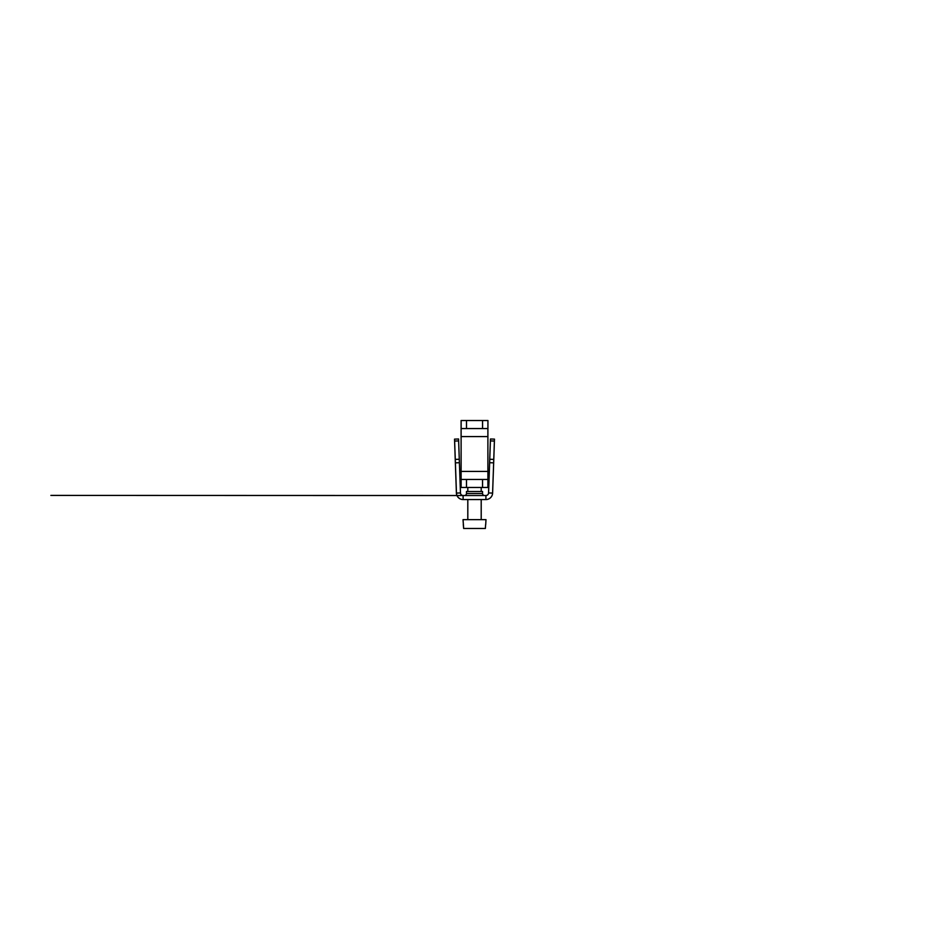 <?xml version="1.0" encoding="UTF-8"?>
<svg xmlns="http://www.w3.org/2000/svg" width="949" height="949" viewBox="0 0 949 949"><rect width="100%" height="100%" fill="white"/><g stroke="black" fill="none" stroke-linecap="round" stroke-linejoin="round"><path stroke-width="1.42" d="M461.107 420.514L461.107 479.459L487.905 479.459L487.893 428.557L461.107 428.557L461.107 420.514L487.928 420.514L487.928 428.557L487.928 420.514M461.107 428.557L461.107 487.489L487.905 487.489L482.555 487.489L482.555 479.459M461.107 479.459L461.107 487.489L461.119 479.459L466.481 479.459L461.119 479.459M466.469 493.527L482.543 493.527L482.543 491.511L466.469 491.511L466.469 493.527C466.35 494.737 465.686 495.402 464.476 495.532L50.89 495.414L464.476 495.532L463.088 495.532L463.136 499.554L485.912 499.554A6.702 6.702 -90 0 0 492.602 493.089L493.658 462.851L489.637 462.709L489.731 459.269L490.455 438.996L490.396 440.917L494.405 441.06L494.476 439.138L490.455 438.996L494.476 439.138M481.202 519.649L481.202 499.554L466.196 499.554L467.81 499.554L467.81 519.649M485.912 499.554L485.912 495.532A2.681 2.681 -90 0 0 488.581 492.946L489.637 462.709L488.557 492.946A2.681 2.681 -90 0 1 485.876 495.532L463.136 495.532A2.681 2.681 90 0 1 460.467 492.946L458.569 438.996L454.535 439.138L454.607 441.06L454.547 439.138M456.41 493.089L456.445 493.089A6.702 6.702 90 0 0 463.136 499.554A6.702 6.702 90 0 1 456.41 493.089L454.607 441.06L455.271 459.399L459.28 459.269M494.405 441.06L493.777 459.399L489.755 459.269L489.637 462.709M489.755 459.269L490.396 440.917M489.008 480.23L489.969 452.661L489.02 480.23M460.467 492.946L456.445 493.089L455.271 459.399M455.674 471.534L455.022 452.792L455.674 471.534M493.777 459.399L493.658 462.851M485.639 524.465L485.342 528.486L463.67 528.486L463.029 519.649L485.983 519.649L485.722 524.465M463.29 524.465L463.67 528.486M482.567 428.557L482.567 420.514M466.493 428.557L466.493 420.514M461.131 428.557L461.131 420.514M487.893 436.587L461.095 436.587M487.893 471.416L461.095 471.416M487.905 479.459L487.905 487.489L487.905 479.459M466.481 479.459L466.481 487.489M488.581 492.946L492.602 493.089M458.628 440.917L454.618 441.06M459.411 462.709L455.39 462.851M458.557 438.996L454.535 439.138L458.557 438.996M482.543 493.527C482.661 494.737 483.326 495.402 484.536 495.532L485.959 495.532M467.81 491.511L467.81 487.489M481.202 491.511L481.202 487.489"/></g></svg>
